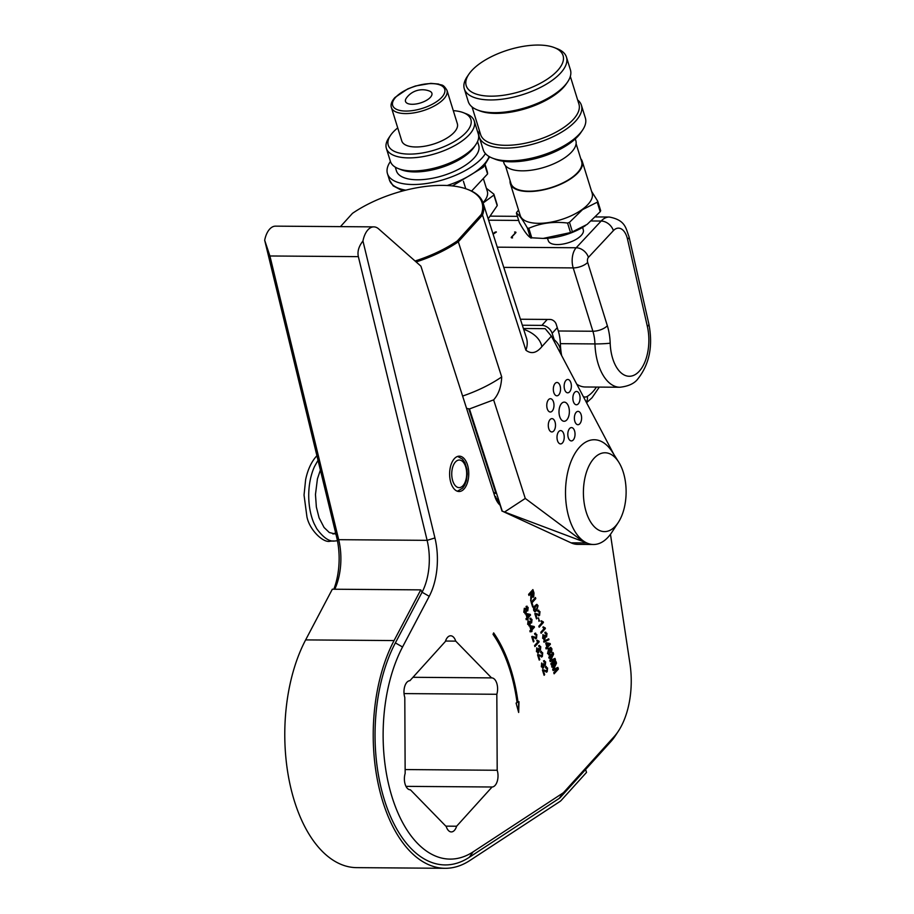 <?xml version="1.0" encoding="UTF-8"?>
<svg xmlns="http://www.w3.org/2000/svg" width="914" height="914" viewBox="0 0 914 914"><rect width="100%" height="100%" fill="white"/><g stroke="black" fill="none" stroke-linecap="round" stroke-linejoin="round"><path stroke-width="1.37" d="M548.606 45.986A50.716 21.628 -17.3 0 0 468.905 74.148A50.716 21.628 -17.3 0 0 480.684 95.239A50.716 21.628 -17.3 0 0 546.583 79.621A50.716 21.628 -17.3 0 0 554.341 47.608A50.716 21.628 -17.3 0 0 548.606 45.986M554.341 47.608L557.243 48.739A53.48 22.804 162.7 0 1 566.463 57.136A53.48 22.804 162.7 0 1 538.586 88.35A53.48 22.804 162.7 0 1 479.576 98.963A53.48 22.804 162.7 0 1 464.312 88.864A53.48 22.804 162.7 0 1 467.157 76.719L468.905 74.148M582.526 130.142L580.778 132.724A50.716 21.628 162.7 0 1 501.078 160.875A50.716 21.628 162.7 0 1 495.342 159.265L492.44 158.122A53.48 22.804 -17.3 0 0 498.484 159.836A53.48 22.804 -17.3 0 0 582.526 130.142A53.48 22.804 -17.3 0 0 585.371 117.997L581.418 105.281A53.48 22.804 162.7 0 1 553.541 136.494A53.48 22.804 162.7 0 1 494.531 147.108A53.48 22.804 162.7 0 1 479.267 137.009A53.48 22.804 162.7 0 1 479.359 130.474M479.267 137.009L483.22 149.736A53.48 22.804 -17.3 0 0 492.44 158.122M567.571 81.997L566.292 83.882A51.458 21.947 162.7 0 1 485.425 112.456A51.458 21.947 162.7 0 1 479.61 110.811L477.485 109.977A53.48 22.804 -17.3 0 0 483.529 111.691A53.48 22.804 -17.3 0 0 567.571 81.997A53.48 22.804 -17.3 0 0 570.416 69.852L566.463 57.136M464.312 88.864L468.265 101.591A53.48 22.804 -17.3 0 0 477.485 109.977M472.047 106.927L480.661 134.666A51.458 21.947 -17.3 0 0 495.342 144.378A51.458 21.947 -17.3 0 0 552.113 134.164A51.458 21.947 -17.3 0 0 578.939 104.127L570.325 76.388M582.641 227.358L583.338 230.1A18.291 7.803 162.7 0 1 578.493 237.823A18.291 7.803 162.7 0 1 560.499 244.404A18.291 7.803 162.7 0 1 548.411 240.953L547.429 238.291M503.386 161.264L503.934 163.035A37.645 16.052 -17.3 0 0 528.532 170.53A37.645 16.052 -17.3 0 0 565.96 156.934A37.645 16.052 -17.3 0 0 575.843 140.699L575.294 138.928M505.431 165.674L510.972 183.52A37.006 15.778 -17.3 0 0 535.147 190.889A37.006 15.778 -17.3 0 0 571.936 177.522A37.006 15.778 -17.3 0 0 581.647 161.561L576.106 143.715M510.092 180.698A37.645 16.052 -17.3 0 0 510.355 183.714L520.237 215.521A37.645 16.052 -17.3 0 0 544.835 223.016A37.645 16.052 -17.3 0 0 582.264 209.42A37.645 16.052 -17.3 0 0 592.146 193.174L582.264 161.378A37.645 16.052 -17.3 0 0 580.767 158.739M510.355 183.714A37.645 16.052 -17.3 0 0 534.953 191.209A37.645 16.052 -17.3 0 0 572.381 177.613A37.645 16.052 -17.3 0 0 582.264 161.378M516.399 213.099L519.346 222.616C524.076 231.036 527.744 236.006 530.337 237.514L527.389 228.009C522.659 219.589 518.992 214.619 516.399 213.099A43.266 18.451 -17.3 0 1 516.878 212.105L518.558 210.106M527.389 228.009A43.266 18.451 -17.3 0 0 528.806 228.283L531.765 237.789L543.156 238.428L570.519 232.567A43.266 18.451 -17.3 0 0 572.427 231.836L587.131 224.41L600.201 211.705A43.266 18.451 -17.3 0 0 600.681 210.7L597.722 201.194A43.266 18.451 -17.3 0 1 597.242 202.2L582.538 209.626L569.479 222.331L572.427 231.836M570.519 232.567L567.571 223.05C553.621 221.314 540.7 223.062 528.806 228.283M567.571 223.05A43.266 18.451 -17.3 0 0 569.479 222.331M543.156 238.428L544.013 238.417A37.645 16.052 -17.3 0 0 585.531 225.53A37.645 16.052 -17.3 0 0 585.634 225.45M530.337 237.514A43.266 18.451 -17.3 0 0 531.765 237.789M488.259 218.754L497.193 205.661A43.266 18.451 -17.3 0 0 497.17 204.759L493.868 194.145A43.266 18.451 -17.3 0 1 493.903 195.048L483.323 202.851M483.003 202.68A37.645 16.052 -17.3 0 0 487.311 191.277L483.335 178.481M486.374 188.284L493.868 194.145M390.427 161.47A52.475 22.37 -17.3 0 0 387.467 173.649A52.475 22.37 -17.3 0 0 428.06 183.268A52.475 22.37 -17.3 0 0 481.678 158.408A52.475 22.37 -17.3 0 0 485.437 153.586M395.271 167.125L396.425 170.861A43.084 18.371 -17.3 0 0 429.763 178.756A43.084 18.371 -17.3 0 0 473.783 158.351A43.084 18.371 -17.3 0 0 478.708 145.303L477.554 141.556M386.359 148.354L390.404 161.401A46.031 19.628 -17.3 0 0 398.344 168.622A46.031 19.628 -17.3 0 0 473.052 148.034A46.031 19.628 -17.3 0 0 475.863 144.538A46.031 19.628 -17.3 0 0 478.319 134.095L474.263 121.048A46.031 19.628 162.7 0 1 468.996 134.998A46.031 19.628 162.7 0 1 421.96 156.797A46.031 19.628 162.7 0 1 386.359 148.354A46.031 19.628 162.7 0 1 388.804 137.911L390.552 135.329A43.266 18.451 -17.3 0 0 412.008 154.066A43.266 18.451 -17.3 0 0 465.934 132.587A43.266 18.451 -17.3 0 0 463.421 112.696A43.266 18.451 -17.3 0 0 453.298 110.651M463.421 112.696L466.323 113.827A46.031 19.628 162.7 0 1 474.263 121.048M391.409 107.555L401.783 140.95A29.088 12.408 -17.3 0 0 424.29 146.286A29.088 12.408 -17.3 0 0 454.018 132.496A29.088 12.408 -17.3 0 0 457.343 123.687L446.969 90.292A29.088 12.408 162.7 0 1 443.644 99.1A29.088 12.408 162.7 0 1 413.916 112.879A29.088 12.408 162.7 0 1 391.409 107.555C390.404 104.687 391.58 101.328 394.951 97.49L407.69 88.921L415.413 85.996L430.757 83.368L438.446 84.019C441.839 85.756 442.673 83.334 446.969 90.292M406.273 98.244A13.813 5.884 -17.3 0 0 412.203 104.287A13.813 5.884 -17.3 0 0 428.643 98.906A13.813 5.884 -17.3 0 0 429.454 91.046A19.651 19.651 0 0 0 406.273 98.244M475.863 144.538L474.115 147.12A43.266 18.451 162.7 0 1 471.464 150.399A43.266 18.451 162.7 0 1 401.246 169.753L398.344 168.622M397.739 127.903A43.266 18.451 -17.3 0 0 393.203 132.05A43.266 18.451 -17.3 0 0 390.552 135.329M561.447 355.192L560.362 349.514A14.03 10.077 -137.9 0 0 559.951 347.937A14.03 10.077 -137.9 0 0 552.707 338.637M511.943 237.891A1.474 0.628 162.7 0 1 511.223 237.583A1.474 0.628 162.7 0 1 511.394 237.137L515.279 232.979L514.593 232.042L515.222 232.042A1.474 0.628 162.7 0 1 515.93 232.35A1.474 0.628 162.7 0 1 515.759 232.796L511.886 236.955L512.56 237.891L511.943 237.891M531.937 237.811A1.474 0.628 162.7 0 1 530.84 238.028L531.251 237.697M493.114 234.155L496.359 232.065M610.186 343.184A35.726 19.354 90.4 0 0 639.092 371.415A35.726 19.354 90.4 0 0 647.363 326.447L627.541 239.285A18.417 9.974 90.4 0 0 613.385 230.648L588.422 257.371A3.69 1.999 90.4 0 0 587.679 262.421L607.353 325.761A40.502 21.936 -89.6 0 1 610.186 343.184A11.037 0.72 178 0 1 594.945 343.927A46.763 25.329 -89.6 0 0 619.875 387.25L585.291 386.988A46.763 25.329 -89.6 0 1 576.757 384.177M561.63 355.535A46.763 25.329 -89.6 0 1 560.362 343.664A29.465 15.961 90.4 0 0 558.305 330.994L556.215 324.264A5.518 3.999 43.1 0 0 550.091 319.454L520.42 319.237M554.215 339.768L552.147 333.324A9.209 6.615 -137.9 0 0 541.876 325.384L547.258 319.432M522.351 325.235L541.876 325.384M463.398 181.223L465.74 188.73M471.578 191.072L487.573 173.946A43.449 18.531 -17.3 0 0 487.219 171.432L485.208 164.988M484.911 165.365L487.573 173.946M497.193 205.661L493.903 195.048M493.069 234.041L494.383 232.636A1.474 0.628 162.7 0 1 496.313 231.905M512.171 237.891L511.886 236.955M600.201 211.705L597.242 202.2M591.564 191.323L597.722 201.194M577.637 99.946A53.48 22.804 162.7 0 1 581.418 105.281M337.449 540.78L334.707 540.997C329.326 541.831 323.328 537.729 316.735 528.68L314.085 523.551A44.58 24.141 -89.6 0 1 314.507 466.563L318.015 460.279M561.55 403.497A9.574 5.187 90.4 0 0 559.174 414.248A9.574 5.187 90.4 0 0 564.109 421.274A9.574 5.187 90.4 0 0 566.817 419.903A9.574 5.187 90.4 0 0 569.193 409.152A9.574 5.187 90.4 0 0 564.258 402.126A9.574 5.187 90.4 0 0 561.55 403.497M568.657 379.676A6.661 3.61 90.4 0 0 566.006 380.35A6.661 3.61 90.4 0 0 564.144 386.119A6.661 3.61 90.4 0 0 565.915 391.912A6.661 3.61 90.4 0 0 566.851 392.62A6.661 3.61 90.4 0 0 571.25 387.753A6.661 3.61 90.4 0 0 568.657 379.676M555.106 383.434A6.661 3.61 90.4 0 0 555.106 394.917A6.661 3.61 90.4 0 0 558.774 394.859A6.661 3.61 90.4 0 0 560.076 385.788A6.661 3.61 90.4 0 0 555.186 383.354A6.661 3.61 90.4 0 0 555.106 383.434M546.88 403.76A6.661 3.61 90.4 0 0 548.537 411.129A6.661 3.61 90.4 0 0 553.873 406.959A6.661 3.61 90.4 0 0 552.582 400.046A6.661 3.61 90.4 0 0 548.629 399.567A6.661 3.61 90.4 0 0 546.88 403.76M548.788 428.723A6.661 3.61 90.4 0 0 550.057 431.054A6.661 3.61 90.4 0 0 554.444 429.957A6.661 3.61 90.4 0 0 555.004 421.845A6.661 3.61 90.4 0 0 550.148 419.492A6.661 3.61 90.4 0 0 548.788 428.723M559.711 443.724A6.661 3.61 90.4 0 0 564.109 438.857A6.661 3.61 90.4 0 0 561.516 430.78A6.661 3.61 90.4 0 0 558.865 431.454A6.661 3.61 90.4 0 0 557.003 437.223A6.661 3.61 90.4 0 0 558.774 443.016A6.661 3.61 90.4 0 0 559.711 443.724M573.261 439.954A6.661 3.61 90.4 0 0 574.563 430.882A6.661 3.61 90.4 0 0 569.673 428.449A6.661 3.61 90.4 0 0 569.593 428.54A6.661 3.61 90.4 0 0 569.582 440.022A6.661 3.61 90.4 0 0 573.261 439.954M581.487 419.64A6.661 3.61 90.4 0 0 580.207 412.728A6.661 3.61 90.4 0 0 576.243 412.237A6.661 3.61 90.4 0 0 574.495 416.43A6.661 3.61 90.4 0 0 576.151 423.81A6.661 3.61 90.4 0 0 581.487 419.64M579.579 394.677A6.661 3.61 90.4 0 0 574.723 392.312A6.661 3.61 90.4 0 0 573.364 401.554A6.661 3.61 90.4 0 0 574.632 403.885A6.661 3.61 90.4 0 0 579.019 402.788A6.661 3.61 90.4 0 0 579.579 394.677M415.047 260.993A80.912 35.338 -17.8 0 0 457.354 240.908L481.404 214.333L482.501 215.053L525.893 350.199C531.251 354.301 536.575 353.112 541.876 346.635L551.382 336.135L613.945 454.566M615.602 525.961A39.416 21.353 90.4 0 0 618.298 522.442A39.416 21.353 90.4 0 0 618.755 462.164A39.416 21.353 90.4 0 0 593.917 458.428A39.416 21.353 90.4 0 0 586.365 512.537A39.416 21.353 90.4 0 0 615.602 525.961M593.483 544.493L577.762 544.367A52.372 28.368 90.4 0 1 571.056 542.836L502.266 511.143L586.777 542.95A52.372 28.368 90.4 0 0 593.483 544.493A52.372 28.368 90.4 0 0 608.278 536.975A52.372 28.368 90.4 0 0 611.854 532.302L618.298 522.442M618.755 462.164L612.46 452.213A52.372 28.368 90.4 0 0 579.476 447.254A52.372 28.368 90.4 0 0 565.777 499.924A52.372 28.368 90.4 0 0 586.777 542.95L571.056 542.836M457.354 240.908L458.314 241.787L501.706 376.934C501.283 386.691 498.587 394.345 493.629 399.864L525.276 498.438L581.955 540.734M504.974 511.737L525.276 498.438M493.629 399.864L469.453 408.946L502.266 511.143M523.402 328.503L545.19 328.663L551.382 336.135M494.645 495.845L499.021 501.775L502.026 511.143M469.453 408.946L466.563 408.375M493.549 492.429L495.925 493.366L468.779 408.821M498.747 501.032L496.839 501.021M481.404 214.333A80.912 35.338 -17.8 0 0 467.02 189.187A80.912 35.338 -17.8 0 0 352.45 213.362L340.454 226.626M467.02 189.187L467.979 189.541A81.837 35.737 162.2 0 1 483.072 202.908A81.837 35.737 162.2 0 1 482.501 215.053L458.314 241.787A81.837 35.737 162.2 0 1 416.121 261.941M585.6 769.519L586.525 772.399L561.333 800.253A15.058 8.157 -89.6 0 1 559.859 801.532L469.853 860.508A134.484 72.857 -89.6 0 1 445.072 868.3A134.484 72.857 -89.6 0 1 378.704 786.223A134.484 72.857 -89.6 0 1 394.071 640.565L420.771 589.873L422.074 592.215L395.374 642.896A131.125 71.029 90.4 0 0 380.395 784.909A131.125 71.029 90.4 0 0 445.095 864.93A131.125 71.029 90.4 0 0 469.259 857.332L559.265 798.368A11.688 6.329 90.4 0 0 560.408 797.362L585.6 769.519M445.072 868.3L356.631 867.637A134.484 72.857 -89.6 0 1 290.264 785.56A134.484 72.857 -89.6 0 1 305.642 639.903L332.33 589.21L420.771 589.873M455.732 641.125L491.572 677.891A11.048 5.987 -89.6 0 1 491.698 677.891A11.048 5.987 -89.6 0 1 496.828 694.274L497.193 770.262A11.048 5.987 -89.6 0 1 492.086 787L456.623 826.222A11.048 5.987 -89.6 0 1 451.322 831.923A11.048 5.987 -89.6 0 1 446.249 826.576L410.42 789.81A11.048 5.987 -89.6 0 1 410.283 789.81A11.048 5.987 -89.6 0 1 405.153 773.427L404.799 697.439A11.048 5.987 -89.6 0 1 406.913 682.278A11.048 5.987 -89.6 0 1 409.895 680.702L445.369 641.479A11.048 5.987 -89.6 0 1 447.54 637.366A11.048 5.987 -89.6 0 1 450.659 635.778A11.048 5.987 -89.6 0 1 455.732 641.125L445.506 641.045M454.327 458.691A17.674 9.574 90.4 0 0 449.939 478.536A17.674 9.574 90.4 0 0 459.057 491.515A17.674 9.574 90.4 0 0 464.049 488.979A17.674 9.574 90.4 0 0 468.448 469.133A17.674 9.574 90.4 0 0 459.319 456.155A17.674 9.574 90.4 0 0 454.327 458.691M333.839 589.222A52.612 28.494 90.4 0 0 336.672 537.215L264.683 240.268A21.045 11.402 -89.6 0 1 275.571 226.146L373.837 226.878A21.045 11.402 -89.6 0 1 378.682 228.923L420.908 266.157L494.748 496.165A23.387 12.67 -89.6 0 0 500.118 505.225M530.166 618.378L532.005 619.464L531.64 622.914L530.44 622.777L529.857 625.427L527.675 624.319L528.098 620.526L528.178 623.805L529.537 624.422L529.594 621.463L531.297 621.92L531.525 620.046L530.166 618.378L530.828 618.138M528.84 624.685L529.537 624.422M531.525 620.046L530.44 619.452M529.857 618.378L531.697 619.464L531.64 622.914L530.131 622.777L529.857 625.427L529.069 625.85M526.361 606.428L528.155 607.444L527.766 610.895L526.555 610.655L525.916 613.351L523.802 612.266L524.316 608.278L525.881 608.564L526.99 606.096M526.041 606.428L527.835 607.444L527.766 610.895L526.247 610.655L525.916 613.351L525.139 613.774M532.165 636.452L536.152 637.378L536.381 635.173L534.861 633.459L536.884 634.647L536.472 638.383L532.713 637.458L533.947 641.32L533.399 641.925L531.742 636.772L532.645 636.361M535.41 637.618L536.152 637.378M534.861 633.459L535.627 633.105M534.553 633.459L536.575 634.647L536.472 638.383L535.604 638.806M538.929 645.672L540.768 646.758L540.403 650.208L539.203 650.071L538.62 652.722L536.438 651.613L536.861 647.82L536.941 651.099L538.3 651.705L538.357 648.757L540.06 649.214L540.288 647.341L538.929 645.672L539.58 645.433M537.603 651.979L538.3 651.705M540.288 647.341L539.203 646.746M538.62 645.672L540.46 646.758L540.403 650.208L538.894 650.071L538.62 652.722L537.832 653.144M543.796 660.833L545.647 661.919L545.27 665.369L544.07 665.232L543.487 667.894L541.305 666.774L541.728 662.981L541.808 666.26L543.167 666.877L543.224 663.918L544.927 664.375L545.155 662.501L543.796 660.833L544.458 660.594M542.47 667.14L543.167 666.877M545.155 662.501L544.07 661.907M543.487 660.833L545.327 661.919L545.27 665.369L543.761 665.232L543.487 667.894L542.699 668.305M549.154 658.343L548.788 657.235L553.084 652.482L553.621 654.15L550.662 660.296L554.992 658.4L555.518 660.057L551.222 664.809L550.868 663.701L554.501 659.679L550.194 661.599L549.817 660.434L552.787 654.321L549.154 658.343M546.126 648.94L545.807 647.935L546.858 646.769L545.749 643.33L546.298 642.725L550.148 643.547L550.377 644.256L547.726 647.169L548.057 648.186L547.497 648.791L547.178 647.786L546.126 648.94M545.144 632.374L546.983 633.459L546.606 636.909L545.407 636.772L544.824 639.423L542.642 638.315L543.065 634.522L543.156 637.801L544.504 638.406L544.561 635.459L546.264 635.916L546.492 634.03L545.144 632.374L545.795 632.134M543.807 638.68L544.504 638.406M546.492 634.03L545.407 633.436M544.824 632.362L546.675 633.459L546.606 636.909L545.098 636.772L544.824 639.423L544.036 639.846M543.453 622.457L539.157 627.21L538.826 626.193L542.173 622.491L540.962 621.371L541.465 620.812L543.453 622.457L539.066 626.958M541.157 620.812L543.236 621.806M535.25 613.443L539.237 614.368L539.477 612.163L537.958 610.449L539.98 611.637L539.568 615.373L535.81 614.448L537.044 618.31L536.495 618.915L534.839 613.762L535.741 613.351M538.506 614.619L539.237 614.368M537.958 610.449L538.723 610.106M537.649 610.449L539.671 611.637L539.568 615.373L538.689 615.808M532.691 607.09L531.137 602.235L535.433 597.493L535.787 598.601L531.994 602.806L533.193 606.542L532.691 607.09M373.837 226.878A21.045 11.402 -89.6 0 0 362.949 241.01L434.938 537.946A52.612 28.494 -89.6 0 1 429.237 596.305L402.548 646.986A125.275 67.865 90.4 0 0 393.626 801.807A125.275 67.865 90.4 0 0 473.132 851.859L563.138 792.895A5.85 3.165 90.4 0 0 563.721 792.392L614.094 736.695A64.3 34.835 90.4 0 0 618.492 730.96A64.3 34.835 90.4 0 0 629.975 663.838L610.461 534.302M493.651 632.888L493.034 634.339A125.595 68.036 -89.6 0 1 517.061 702.615L516.09 703.072L518.661 712.463L518.992 701.701L518.032 702.158A127.446 69.03 90.4 0 0 493.651 632.888M532.679 589.861L533.696 596.945L531.868 596.134L530.76 601.069L530.885 593.335L528.966 595.471L528.6 594.351L532.896 589.599L534.005 593.026L533.696 596.945L532.999 597.322M533.559 608.267L535.078 605.559L536.884 604.371L538.06 605.674L536.701 610.609L534.907 611.797L533.707 610.483L533.559 608.267M538.997 621.36L538.552 617.875L538.997 621.36M545.395 628.524L541.099 633.276L540.78 632.26L544.127 628.558L542.905 627.438L543.419 626.878L545.395 628.524L541.019 633.014M543.11 626.878L545.19 627.872M543.967 642.199L543.693 641.354L548.708 638.829L548.971 639.663L543.967 642.199M551.016 648.654L549.28 649.294L550.468 650.585L549.817 654.447L547.543 653.59L548.731 648.54L550.799 647.409L551.942 648.894L551.565 652.379L551.416 649.374L550.388 648.506M550.708 648.654L548.971 649.294L550.159 650.574L549.817 654.447L548.834 654.972M550.388 647.386L551.942 648.894M542.87 669.813L546.858 670.739L547.086 668.534L545.567 666.82L547.589 668.008L547.189 671.744L543.419 670.819L544.664 674.669L544.104 675.286L542.459 670.122L543.35 669.722M546.126 670.979L546.858 670.739M545.567 666.82L546.332 666.466M545.258 666.82L547.28 667.997L547.189 671.744L546.309 672.167M538.003 654.653L541.991 655.578L542.219 653.373L540.7 651.659L542.722 652.847L542.322 656.583L538.552 655.658L539.797 659.508L539.237 660.114L537.581 654.961L538.483 654.55M541.248 655.818L541.991 655.578M540.7 651.659L541.465 651.305M540.391 651.648L542.413 652.836L542.322 656.583L541.442 657.006M539.191 641.822L534.896 646.575L534.564 645.558L537.912 641.856L536.701 640.737L537.204 640.177L539.191 641.822L534.816 646.324M536.895 640.177L538.974 641.171M552.033 667.334L551.679 666.226L555.975 661.473L556.512 663.153L553.553 669.299L557.883 667.403L558.408 669.059L554.113 673.812L553.758 672.693L557.391 668.671L553.084 670.59L552.707 669.425L555.678 663.324L552.033 667.334M526.293 619.783L525.961 618.778L527.012 617.613L525.904 614.185L526.464 613.568L530.303 614.391L530.531 615.099L527.892 618.024L528.212 619.029L527.664 619.635L527.332 618.629L526.293 619.783M530.189 631.917L529.857 630.9L530.908 629.746L529.8 626.307L530.36 625.702L534.199 626.524L534.427 627.233L531.788 630.146L532.108 631.163L531.56 631.768L531.228 630.763L530.189 631.917M264.683 240.268L269.916 255.977L358.357 256.64L427.124 540.345A46.763 25.329 -89.6 0 1 422.074 592.215L395.374 642.896A131.125 71.029 90.4 0 0 380.395 784.909A131.125 71.029 90.4 0 0 445.095 864.93A131.125 71.029 90.4 0 0 469.259 857.332L559.265 798.368A11.688 6.329 90.4 0 0 560.408 797.362L610.792 741.665A70.15 38 90.4 0 0 615.579 735.404L618.492 730.96M362.949 241.01C358.768 246.3 357.237 251.51 358.357 256.64M334.775 589.233A46.763 25.329 90.4 0 0 338.694 539.683L269.916 255.977M493.537 633.162A127.446 69.03 90.4 0 1 517.724 702.158L518.032 702.158M518.375 711.446L518.684 701.849M531.845 596.979L531.868 596.134M531.537 596.979L530.6 600.567M528.886 595.208L530.885 593.335M531.754 594.9L533.319 595.848L532.759 591.267L531.08 592.786L533.011 595.848M533.319 595.848L532.725 596.054M532.759 591.267L531.388 592.786L532.062 594.9M535.204 597.745L535.787 598.601M535.478 598.601L531.994 602.806M531.685 602.806L533.193 606.542M536.712 604.383L538.06 605.674M537.752 605.674L536.701 610.609M536.381 610.609L534.747 611.786M533.902 609.935L536.369 609.604L537.558 606.211L536.929 605.491L535.09 606.565L533.902 609.935L534.781 610.643M536.929 605.491L535.398 606.565L534.633 610.666M537.044 618.31L535.81 614.448M534.941 613.443L537.066 613.911M536.747 613.911L538.929 614.368M539.169 612.163L537.912 611.523M539.26 615.373L538.529 615.796M538.323 618.127L539.489 620.812M542.939 621.817L543.144 622.457M544.881 627.884L545.087 628.524M542.882 634.819L543.453 635.47M543.133 635.47L543.156 637.801M542.847 637.801L544.196 638.406M544.824 635.161L545.955 635.916M546.184 634.03L545.098 633.436L546.184 634.03M546.298 636.909L545.098 636.772M544.516 639.423L543.876 639.823M548.446 638.966L548.971 639.663M548.663 639.663L543.921 642.062M546.252 642.782L550.148 643.547M549.84 643.536L550.377 644.256M550.068 644.244L547.726 647.169M547.417 647.169L548.057 648.186M546.046 648.689L547.178 647.786M546.698 643.97L547.098 646.164L548.948 644.45L546.698 643.97L547.406 646.164M551.622 648.883L551.256 652.379M549.508 654.447L548.674 654.95M548.857 649.923L547.715 652.962L549.165 653.453M547.715 652.962L549.474 653.464L548.674 653.807M549.474 653.464L549.874 650.848L548.469 650.197L548.023 652.962M552.856 652.733L553.621 654.15M553.313 654.15L550.662 660.296M554.718 658.526L555.518 660.057M555.209 660.057L551.142 664.558M550.159 661.473L554.501 659.679M549.063 658.091L552.787 654.321M544.664 674.669L543.419 670.819M542.562 669.802L544.675 670.27M544.367 670.27L546.549 670.739M546.778 668.534L545.532 667.883M546.88 671.744L546.149 672.156M541.534 663.278L542.105 663.93M541.796 663.93L541.808 666.26M541.499 666.26L542.859 666.866M543.487 663.633L544.618 664.375M544.847 662.501L543.761 661.907L544.847 662.501M544.961 665.369L543.761 665.232M543.179 667.883L542.539 668.294M539.797 659.508L538.552 655.658M537.695 654.641L539.808 655.11M539.5 655.11L541.682 655.567M541.911 653.361L540.665 652.722M542.013 656.572L541.282 656.995M536.667 648.117L537.238 648.769M536.929 648.769L536.941 651.099M536.632 651.099L537.992 651.705M538.62 648.46L539.751 649.214M539.98 647.341L538.894 646.735L539.98 647.341M540.094 650.208L538.894 650.071M538.312 652.722L537.672 653.133M538.677 641.182L538.883 641.822M533.947 641.32L532.713 637.458M531.845 636.452L533.97 636.921M533.662 636.909L535.832 637.378M536.072 635.173L534.816 634.533M536.164 638.383L535.444 638.795M555.746 661.725L556.512 663.153M556.203 663.141L553.553 669.299M557.609 667.517L558.408 669.059M558.1 669.059L554.033 673.549M553.039 670.465L557.391 668.671M551.953 667.083L555.678 663.324M527.458 610.883L526.247 610.655M525.607 613.351L524.979 613.751M525.63 609.866L524.339 609.272L523.996 611.717L525.287 612.323M523.996 611.717L525.607 612.334L524.922 612.586M525.607 612.334L525.938 609.866L525.162 608.998L524.339 609.272L524.305 611.729M527.664 608.004L526.373 607.444L527.344 608.004L526.373 607.444L526.144 609.352L527.435 609.901L527.664 608.004L526.681 607.444L526.453 609.352L527.435 609.901M526.407 613.625L530.303 614.391M529.994 614.391L530.531 615.099M530.223 615.099L527.892 618.024M527.584 618.013L528.212 619.029M526.213 619.532L527.332 618.629M526.864 614.825L527.252 617.007L529.115 615.293L526.864 614.825L527.561 617.007M527.904 620.823L528.475 621.474M528.166 621.474L528.178 623.805M527.869 623.805L529.229 624.411M529.857 621.166L530.988 621.92M531.217 620.046L530.131 619.441L531.217 620.046M531.331 622.914L530.131 622.777M529.549 625.427L528.909 625.839M530.303 625.759L534.199 626.524M533.89 626.513L534.427 627.233M534.119 627.221L531.788 630.146M531.48 630.146L532.108 631.163M530.109 631.665L531.228 630.763M530.76 626.947L531.148 629.14L533.011 627.427L530.76 626.947L531.457 629.14M445.826 826.142L456.623 826.222M492.086 787L405.976 786.36M405.142 769.565L497.193 770.262M496.828 694.274L404.045 693.589M412.968 677.297L491.572 677.891M447.129 185.508A52.475 22.37 -17.3 0 0 483.655 164.771A52.475 22.37 -17.3 0 0 489.139 156.545M441.599 97.501A27.249 11.619 -17.3 0 0 431.522 83.608A27.249 11.619 -17.3 0 0 395.796 97.158A27.249 11.619 -17.3 0 0 405.873 111.062A27.249 11.619 -17.3 0 0 441.599 97.501M586.308 402.251A9.209 7.335 -121.3 0 0 587.302 396.39A51.55 27.923 90.4 0 0 592.98 391.592A51.55 27.923 90.4 0 0 596.454 387.068M511.394 237.137L511.612 237.857M560.362 343.664L594.945 343.927A29.465 15.961 90.4 0 0 592.889 331.245L573.204 267.905A14.727 7.975 -89.6 0 1 576.186 247.763L497.285 247.168M588.422 257.371A11.037 7.998 43.1 0 0 576.186 247.763L601.149 221.039L591.404 220.971M607.353 325.761A11.037 4.707 162.7 0 1 592.889 331.245L558.305 330.994M587.679 262.421A11.037 4.707 162.7 0 1 573.204 267.905L503.774 267.391M613.385 230.648A11.037 7.998 43.1 0 0 601.149 221.039A29.454 15.961 -89.6 0 1 609.272 217.029L595.585 216.926M609.272 217.029C625.633 220.137 625.793 228.317 629.026 236.772A11.037 3.702 167.2 0 1 627.541 239.285M647.363 326.447A11.037 3.702 -12.8 0 0 648.849 323.933C653.122 345.869 649.466 364.195 637.881 378.876C634.453 383.503 628.455 386.291 619.875 387.25M559.151 350.839L560.362 349.514M583.92 397.727A9.209 7.643 -73.8 0 0 584.023 396.882A12.887 6.981 90.4 0 0 587.302 396.39M583.372 396.687L584.023 396.882M557.266 327.658L552.147 333.324M402.8 190.935L393.191 185.862L389.444 180.012A52.475 22.37 -17.3 0 0 405.805 190.158M518.672 220.423L488.624 220.205M515.53 233.047L515.222 232.042M455.412 462.016A13.79 7.472 90.4 0 0 452.773 480.958A13.79 7.472 90.4 0 0 462.998 485.654A13.79 7.472 90.4 0 0 465.649 466.711A13.79 7.472 90.4 0 0 455.412 462.016M525.893 350.199A81.837 35.737 -17.8 0 0 526.464 338.066L483.072 202.908M493.846 493.343L495.925 493.366M501.706 376.934A81.837 35.737 162.2 0 1 462.61 396.059M495.742 496.668L494.771 496.222M541.876 346.635A93.993 41.05 -17.8 0 0 523.642 329.257M305.642 639.903L394.071 640.565M498.941 504.037L499.741 504.037M336.672 537.215L338.694 539.683L427.124 540.345L434.938 537.946M610.792 741.665L614.094 736.695M560.408 797.362L563.721 792.392M559.265 798.368L563.138 792.895M469.259 857.332L473.132 851.859M395.374 642.896L402.548 646.986M422.074 592.215L429.237 596.305M489.63 156.82L483.243 167.262L452.419 185.93M599.31 387.09L592.066 397.716L586.559 402.72M629.026 236.772L648.849 323.933M389.444 180.012L387.467 173.649M517.404 216.344L490.498 216.138M335.621 532.873L332.982 534.039M333.279 540.928L330.183 541.202C323.407 543.373 309.252 529.732 306.898 516.581L304.042 495.045L305.63 479.667C307.675 469.899 311.228 462.141 316.29 456.383L316.918 455.72M335.929 534.153L329.303 532.519L324.07 527.481L319.077 517.815L316.358 507.042L315.467 494.497L317.432 478.822L320.38 470.024M457.377 491.218L462.633 488.133L464.689 485.151L466.414 480.604L467.271 474.046L466.928 469.225L464.94 462.758L462.358 459.057L457.64 456.417"/></g></svg>
